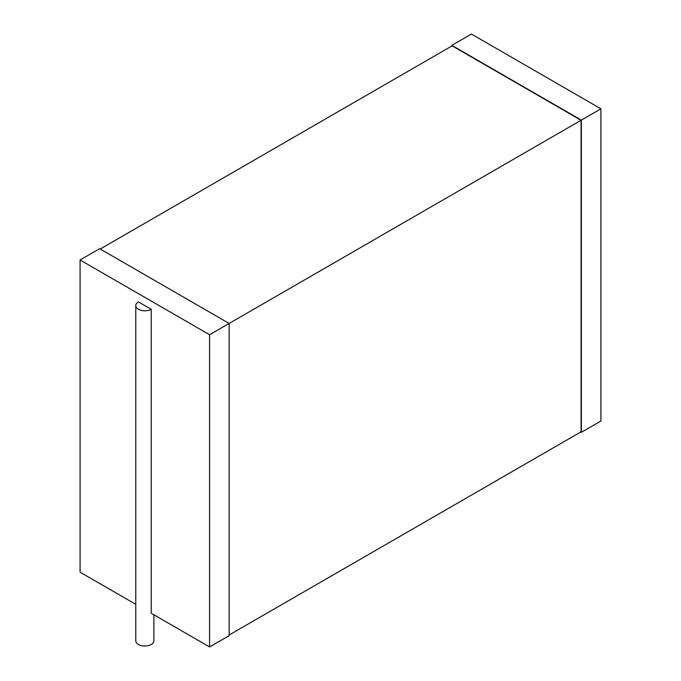 <?xml version="1.0" encoding="UTF-8"?>
<svg xmlns="http://www.w3.org/2000/svg" width="681" height="681" viewBox="0 0 681 681"><rect width="100%" height="100%" fill="white"/><g stroke="black" fill="none" stroke-linecap="round" stroke-linejoin="round"><path stroke-width="1.02" d="M580.774 431.984L581.344 432.316L581.344 120.111L600.914 108.815L471.422 34.05L451.852 45.346L581.344 120.111M600.914 108.815L600.914 421.02L581.344 432.316M451.852 46.002L451.852 45.346M100.226 249.016L452.133 45.84L581.063 120.273L209.578 334.746L80.086 259.98L99.656 248.684L229.148 323.449L229.148 635.654L209.578 646.95L209.578 334.746M229.148 634.998L581.063 431.822L581.063 120.273M135.774 604.336L80.086 572.185L80.086 259.98M153.889 614.798L153.889 640.787A9.057 5.227 0 0 1 148.296 645.622A9.057 5.227 0 0 1 138.43 644.49A9.057 5.227 0 0 1 135.774 640.787L135.774 305.582A9.057 5.227 0 0 1 138.43 301.887L151.242 309.276L151.242 613.266L209.578 646.95M135.774 305.582A9.057 5.227 0 0 0 138.43 309.276A9.057 5.227 0 0 0 151.242 309.276"/></g></svg>
